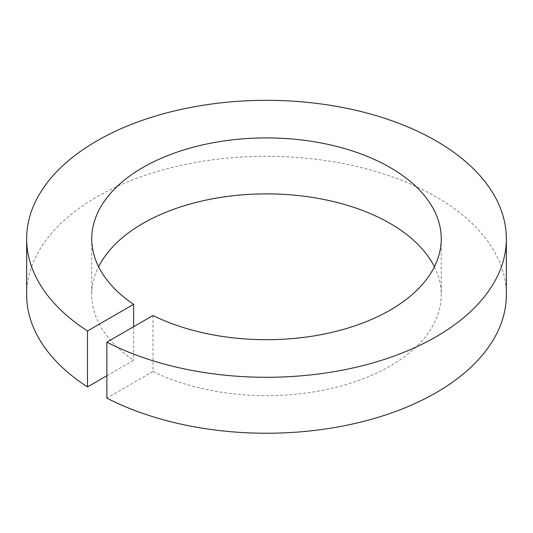 <?xml version="1.0" encoding="UTF-8"?>
<svg xmlns="http://www.w3.org/2000/svg" width="533" height="533" viewBox="0 0 533 533"><rect width="100%" height="100%" fill="white"/><g stroke="black" fill="none" stroke-linecap="round" stroke-linejoin="round"><path stroke-width="0.4" stroke-dasharray="2.67 2" d="M153.004 315.523L153.004 371.481L106.867 398.118M434.395 266.786A174.751 100.89 180 0 1 441.251 294.762A174.751 100.89 180 0 1 339.661 386.385A174.751 100.89 180 0 1 153.004 371.481M506.35 294.762A239.85 138.473 0 0 0 436.101 196.844A239.85 138.473 0 0 0 174.711 166.829A239.85 138.473 0 0 0 26.65 294.762M106.867 375.732L133.623 360.288A174.751 100.89 180 0 1 91.749 294.762A174.751 100.89 180 0 1 98.605 266.786M133.623 326.716L133.623 360.288M441.251 238.811L441.251 294.762M91.749 238.811L91.749 294.762"/><path stroke-width="0.8" d="M98.605 266.786A174.751 100.89 180 0 1 390.063 223.42A174.751 100.89 180 0 1 434.395 266.786M87.485 330.973L133.623 304.336A174.751 100.89 180 0 1 91.749 238.811A174.751 100.89 180 0 1 199.628 145.602A174.751 100.89 180 0 1 390.063 167.469A174.751 100.89 180 0 1 441.251 238.811A174.751 100.89 180 0 1 339.661 330.433A174.751 100.89 180 0 1 153.004 315.523L106.867 342.159A239.85 138.473 0 0 0 364.585 365.178A239.85 138.473 0 0 0 506.35 238.811A239.85 138.473 0 0 0 436.101 140.892A239.85 138.473 0 0 0 174.711 110.877A239.85 138.473 0 0 0 26.65 238.811A239.85 138.473 0 0 0 87.485 330.973L87.485 386.925L106.867 375.732M26.65 238.811L26.65 294.762A239.85 138.473 0 0 0 87.485 386.925M106.867 342.159L106.867 398.118A239.85 138.473 0 0 0 364.585 421.13A239.85 138.473 0 0 0 506.35 294.762L506.35 238.811M133.623 304.336L133.623 326.716"/></g></svg>
